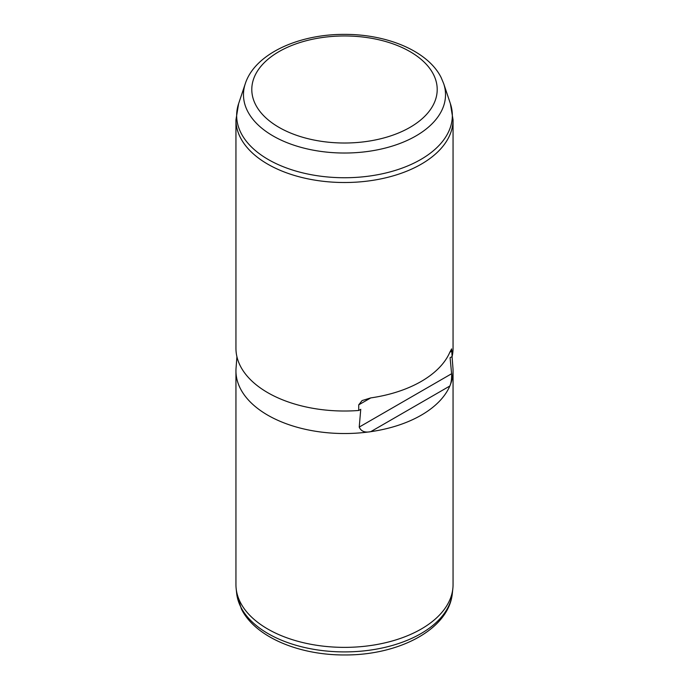 <?xml version="1.0" encoding="UTF-8"?>
<svg xmlns="http://www.w3.org/2000/svg" width="689" height="689" viewBox="0 0 689 689"><rect width="100%" height="100%" fill="white"/><g stroke="black" fill="none" stroke-linecap="round" stroke-linejoin="round"><path stroke-width="1.03" d="M452.062 356.592L452.949 368.09A108.552 62.673 180 0 1 453.052 370.863L453.052 584.703A108.552 62.673 180 0 1 452.845 588.578A108.552 62.673 180 0 1 356.609 646.98A108.552 62.673 180 0 1 240.34 602.35A108.552 62.673 180 0 1 236.155 588.578A108.552 62.673 180 0 1 235.948 584.703L235.948 370.863A108.552 62.673 180 0 1 236.051 368.09L236.921 356.738M453.052 370.863A108.552 62.673 180 0 1 449.831 386.021A108.552 62.673 180 0 1 370.76 431.667A108.552 62.673 180 0 1 240.34 388.501A108.552 62.673 180 0 1 235.948 370.863M359.227 427.077L360.752 409.309L358.719 410.48A108.552 62.673 180 0 1 240.34 365.997A108.552 62.673 180 0 1 235.948 348.35L235.948 119.843A108.552 62.673 180 0 0 240.34 137.49A108.552 62.673 180 0 0 359.934 181.879A108.552 62.673 180 0 0 453.052 119.843L453.052 348.35A108.552 62.673 180 0 1 452.113 356.558L450.089 357.729L451.614 373.731L359.227 427.077C361.019 431.323 364.86 432.856 370.76 431.667L449.831 386.021C451.183 383.024 451.777 378.924 451.614 373.731M452.113 356.558L451.622 348.884L449.831 352.251A108.552 62.673 180 0 1 370.76 397.906L358.719 404.856L362.069 400.585L370.76 397.906M358.719 404.856L358.719 410.48M452.113 350.934L449.831 352.251M245.301 83.653C254.913 53.888 298.483 34.149 344.448 34.381C387.149 34.183 428.015 51.107 441.141 77.547L443.699 83.653A101.025 58.332 180 0 1 368.322 151.382A101.025 58.332 180 0 1 247.558 111.118A101.025 58.332 180 0 1 245.301 83.653L238.609 103.677A107.846 62.268 0 0 0 241.012 133.003A107.846 62.268 180 0 0 369.924 175.988A107.846 62.268 180 0 0 450.391 103.677L453.052 119.843M433.459 74.421A92.705 53.527 180 0 1 370.604 140.849A92.705 53.527 180 0 1 255.541 104.556A92.705 53.527 180 0 1 318.396 38.128A92.705 53.527 180 0 1 433.459 74.421M452.329 593.393C448.892 629.393 398.888 655.179 345.232 654.955C299.388 655.351 255.361 637.204 241.391 608.99L236.672 593.393A108.035 62.372 0 0 0 240.84 607.095A108.035 62.372 0 0 0 356.549 651.518A108.035 62.372 0 0 0 452.329 593.393L452.845 588.578M238.609 103.677L235.948 119.843M443.699 83.653L450.391 103.677M236.672 593.393L236.155 588.578"/></g></svg>
